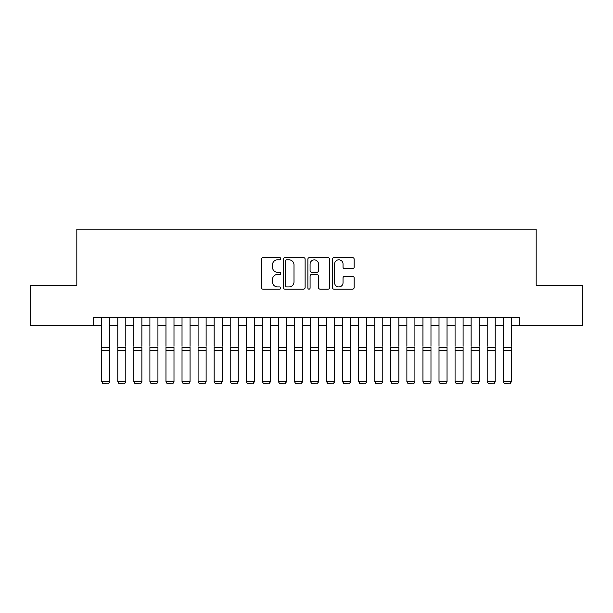 <?xml version="1.0" encoding="UTF-8"?>
<svg xmlns="http://www.w3.org/2000/svg" width="613" height="613" viewBox="0 0 613 613"><rect width="100%" height="100%" fill="white"/><g stroke="black" fill="none" stroke-linecap="round" stroke-linejoin="round"><path stroke-width="0.92" d="M280.8 258.717A1.103 1.103 0 0 0 279.697 257.613L262.946 257.613A1.578 1.578 0 0 0 261.376 259.192L261.376 287.566A1.578 1.578 0 0 0 262.946 289.144L279.697 289.144A1.103 1.103 0 0 0 280.8 288.041A1.103 1.103 0 0 0 279.697 286.938L277.528 286.938A5.042 5.042 0 0 1 272.486 281.888L272.486 279.528A5.042 5.042 0 0 1 277.528 274.478L279.697 274.478A1.103 1.103 0 0 0 280.8 273.375A1.103 1.103 0 0 0 279.697 272.272L277.528 272.272A5.042 5.042 0 0 1 272.486 267.23L272.486 264.862A5.042 5.042 0 0 1 277.528 259.82L279.697 259.82A1.103 1.103 0 0 0 280.8 258.717M352.575 268.724A1.578 1.578 0 0 0 354.153 267.153L354.153 259.192A1.578 1.578 0 0 0 352.575 257.613L333.97 257.613A1.578 1.578 0 0 0 332.392 259.192L332.392 287.566A1.578 1.578 0 0 0 333.97 289.144L352.575 289.144A1.578 1.578 0 0 0 354.153 287.566L354.153 277.95A1.578 1.578 0 0 0 352.575 276.371L344.613 276.371A1.578 1.578 0 0 0 343.035 277.95L343.035 282.716A4.214 4.214 0 0 1 338.82 286.938A4.214 4.214 0 0 1 334.598 282.716L334.598 264.034A4.214 4.214 0 0 1 338.82 259.82A4.214 4.214 0 0 1 343.035 264.034L343.035 267.153A1.578 1.578 0 0 0 344.613 268.724L352.575 268.724M93.689 325.58L30.65 325.58L30.65 285.42L76.824 285.42L76.824 229.208L536.176 229.208L536.176 285.42L582.35 285.42L582.35 325.58L519.311 325.58L519.311 317.542L93.689 317.542L93.689 325.58L101.72 325.58M305.121 259.192A1.578 1.578 0 0 0 303.542 257.613L284.938 257.613A1.578 1.578 0 0 0 283.367 259.192L283.367 287.566A1.578 1.578 0 0 0 284.938 289.144L303.542 289.144A1.578 1.578 0 0 0 305.121 287.566L305.121 259.192M309.458 257.613L328.062 257.613A1.578 1.578 0 0 1 329.633 259.192L329.633 287.566A1.578 1.578 0 0 1 328.062 289.144L320.101 289.144A1.578 1.578 0 0 1 318.522 287.566L318.522 276.057A1.578 1.578 0 0 0 316.944 274.478L311.665 274.478A1.578 1.578 0 0 0 310.086 276.057L310.086 288.041A1.103 1.103 0 0 1 308.983 289.144A1.103 1.103 0 0 1 307.879 288.041L307.879 259.192A1.578 1.578 0 0 1 309.458 257.613M109.75 325.58L117.78 325.58M125.811 325.58L133.841 325.58M141.871 325.58L149.901 325.58M157.932 325.58L165.962 325.58M173.992 325.58L182.023 325.58M190.053 325.58L198.091 325.58M206.121 325.58L214.152 325.58M222.182 325.58L230.212 325.58M238.242 325.58L246.273 325.58M254.303 325.58L262.333 325.58M270.364 325.58L278.394 325.58M286.424 325.58L294.455 325.58M302.485 325.58L310.515 325.58M318.545 325.58L326.576 325.58M334.606 325.58L342.636 325.58M350.667 325.58L358.697 325.58M366.727 325.58L374.758 325.58M382.788 325.58L390.818 325.58M398.848 325.58L406.879 325.58M414.909 325.58L422.947 325.58M430.977 325.58L439.008 325.58M447.038 325.58L455.068 325.58M463.099 325.58L471.129 325.58M479.159 325.58L487.189 325.58M495.22 325.58L503.25 325.58M511.28 325.58L519.311 325.58M286.677 259.82A1.103 1.103 0 0 0 285.574 260.923L285.574 285.834A1.103 1.103 0 0 0 286.677 286.938L288.961 286.938A5.042 5.042 0 0 0 294.002 281.888L294.002 264.862A5.042 5.042 0 0 0 288.961 259.82L286.677 259.82M318.522 264.119A4.214 4.214 0 0 0 314.3 259.897A4.214 4.214 0 0 0 310.086 264.119L310.086 270.701A1.578 1.578 0 0 0 311.665 272.272L316.944 272.272A1.578 1.578 0 0 0 318.522 270.701L318.522 264.119M109.75 317.542L109.75 381.792L108.547 383.792L102.923 383.677L108.547 383.792M102.923 383.792L101.72 381.508L109.75 381.508L108.547 383.677M101.72 317.542L101.72 381.508L102.923 383.677M117.78 317.542L117.78 346.291M125.811 317.542L125.811 346.291M133.841 317.542L133.841 346.291M141.871 317.542L141.871 346.291M149.901 317.542L149.901 346.291M157.932 317.542L157.932 346.291M165.962 317.542L165.962 346.291M173.992 317.542L173.992 346.291M125.811 350.567L117.78 350.567L117.78 347.525L125.811 347.525L125.811 381.792L124.608 383.792L118.983 383.677L124.608 383.792M118.983 383.792L117.78 381.508L125.811 381.508L124.608 383.677M117.78 350.567L117.78 381.508L118.983 383.677M141.871 350.567L133.841 350.567L133.841 347.525L141.871 347.525L141.871 381.792L140.668 383.792L135.044 383.677L140.668 383.792M135.044 383.792L133.841 381.508L141.871 381.508L140.668 383.677M133.841 350.567L133.841 381.508L135.044 383.677M157.932 350.567L149.901 350.567L149.901 347.525L157.932 347.525L157.932 381.792L156.729 383.792L151.112 383.677L156.729 383.792M151.112 383.792L149.901 381.508L157.932 381.508L156.729 383.677M149.901 350.567L149.901 381.508L151.112 383.677M173.992 350.567L165.962 350.567L165.962 347.525L173.992 347.525L173.992 381.792L172.789 383.792L167.173 383.677L172.789 383.792M167.173 383.792L165.962 381.508L173.992 381.508L172.789 383.677M165.962 350.567L165.962 381.508L167.173 383.677M182.023 317.542L182.023 346.291M190.053 317.542L190.053 346.291M190.053 350.567L182.023 350.567L182.023 347.525L190.053 347.525L190.053 381.792L188.85 383.792L183.233 383.677L188.85 383.792M183.233 383.792L182.023 381.508L190.053 381.508L188.85 383.677M182.023 350.567L182.023 381.508L183.233 383.677M198.091 317.542L198.091 346.291M206.121 317.542L206.121 346.291M206.121 350.567L198.091 350.567L198.091 347.525L206.121 347.525L206.121 381.792L204.911 383.792L199.294 383.677L204.911 383.792M199.294 383.792L198.091 381.508L206.121 381.508L204.911 383.677M198.091 350.567L198.091 381.508L199.294 383.677M214.152 317.542L214.152 346.291M222.182 317.542L222.182 346.291M222.182 350.567L214.152 350.567L214.152 347.525L222.182 347.525L222.182 381.792L220.971 383.792L215.355 383.677L220.971 383.792M215.355 383.792L214.152 381.508L222.182 381.508L220.971 383.677M214.152 350.567L214.152 381.508L215.355 383.677M230.212 317.542L230.212 346.291M238.242 317.542L238.242 346.291M238.242 350.567L230.212 350.567L230.212 347.525L238.242 347.525L238.242 381.792L237.032 383.792L231.415 383.677L237.032 383.792M231.415 383.792L230.212 381.508L238.242 381.508L237.032 383.677M230.212 350.567L230.212 381.508L231.415 383.677M246.273 317.542L246.273 346.291M254.303 317.542L254.303 346.291M254.303 350.567L246.273 350.567L246.273 347.525L254.303 347.525L254.303 381.792L253.1 383.792L247.476 383.677L253.1 383.792M247.476 383.792L246.273 381.508L254.303 381.508L253.1 383.677M246.273 350.567L246.273 381.508L247.476 383.677M262.333 317.542L262.333 346.291M270.364 317.542L270.364 346.291M270.364 350.567L262.333 350.567L262.333 347.525L270.364 347.525L270.364 381.792L269.161 383.792L263.536 383.677L269.161 383.792M263.536 383.792L262.333 381.508L270.364 381.508L269.161 383.677M262.333 350.567L262.333 381.508L263.536 383.677M278.394 317.542L278.394 346.291M286.424 317.542L286.424 346.291M286.424 350.567L278.394 350.567L278.394 347.525L286.424 347.525L286.424 381.792L285.221 383.792L279.597 383.677L285.221 383.792M279.597 383.792L278.394 381.508L286.424 381.508L285.221 383.677M278.394 350.567L278.394 381.508L279.597 383.677M294.455 317.542L294.455 346.291M302.485 317.542L302.485 346.291M302.485 350.567L294.455 350.567L294.455 347.525L302.485 347.525L302.485 381.792L301.282 383.792L295.658 383.677L301.282 383.792M295.658 383.792L294.455 381.508L302.485 381.508L301.282 383.677M294.455 350.567L294.455 381.508L295.658 383.677M318.545 317.542L318.545 381.792L317.342 383.792L311.718 383.677L317.342 383.792M311.718 383.792L310.515 381.508L318.545 381.508L317.342 383.677M310.515 317.542L310.515 381.508L311.718 383.677M334.606 317.542L334.606 381.792L333.403 383.792L327.779 383.677L333.403 383.792M327.779 383.792L326.576 381.508L334.606 381.508L333.403 383.677M326.576 317.542L326.576 381.508L327.779 383.677M318.545 346.291L318.545 347.525L310.515 347.525L310.515 346.291M334.606 346.291L334.606 347.525L326.576 347.525L326.576 346.291M342.636 317.542L342.636 346.291M350.667 317.542L350.667 346.291M350.667 350.567L342.636 350.567L342.636 347.525L350.667 347.525L350.667 381.792L349.464 383.792L343.839 383.677L349.464 383.792M343.839 383.792L342.636 381.508L350.667 381.508L349.464 383.677M342.636 350.567L342.636 381.508L343.839 383.677M358.697 317.542L358.697 346.291M366.727 317.542L366.727 346.291M366.727 350.567L358.697 350.567L358.697 347.525L366.727 347.525L366.727 381.792L365.524 383.792L359.9 383.677L365.524 383.792M359.9 383.792L358.697 381.508L366.727 381.508L365.524 383.677M358.697 350.567L358.697 381.508L359.9 383.677M374.758 317.542L374.758 346.291M382.788 317.542L382.788 346.291M382.788 350.567L374.758 350.567L374.758 347.525L382.788 347.525L382.788 381.792L381.585 383.792L375.968 383.677L381.585 383.792M375.968 383.792L374.758 381.508L382.788 381.508L381.585 383.677M374.758 350.567L374.758 381.508L375.968 383.677M390.818 317.542L390.818 346.291M398.848 317.542L398.848 346.291M398.848 350.567L390.818 350.567L390.818 347.525L398.848 347.525L398.848 381.792L397.645 383.792L392.029 383.677L397.645 383.792M392.029 383.792L390.818 381.508L398.848 381.508L397.645 383.677M390.818 350.567L390.818 381.508L392.029 383.677M406.879 317.542L406.879 346.291M414.909 317.542L414.909 346.291M414.909 350.567L406.879 350.567L406.879 347.525L414.909 347.525L414.909 381.792L413.706 383.792L408.089 383.677L413.706 383.792M408.089 383.792L406.879 381.508L414.909 381.508L413.706 383.677M406.879 350.567L406.879 381.508L408.089 383.677M422.947 317.542L422.947 346.291M430.977 317.542L430.977 346.291M430.977 350.567L422.947 350.567L422.947 347.525L430.977 347.525L430.977 381.792L429.767 383.792L424.15 383.677L429.767 383.792M424.15 383.792L422.947 381.508L430.977 381.508L429.767 383.677M422.947 350.567L422.947 381.508L424.15 383.677M439.008 317.542L439.008 346.291M447.038 317.542L447.038 346.291M447.038 350.567L439.008 350.567L439.008 347.525L447.038 347.525L447.038 381.792L445.827 383.792L440.211 383.677L445.827 383.792M440.211 383.792L439.008 381.508L447.038 381.508L445.827 383.677M439.008 350.567L439.008 381.508L440.211 383.677M455.068 317.542L455.068 346.291M463.099 317.542L463.099 346.291M463.099 350.567L455.068 350.567L455.068 347.525L463.099 347.525L463.099 381.792L461.888 383.792L456.271 383.677L461.888 383.792M456.271 383.792L455.068 381.508L463.099 381.508L461.888 383.677M455.068 350.567L455.068 381.508L456.271 383.677M471.129 317.542L471.129 346.291M479.159 317.542L479.159 346.291M487.189 317.542L487.189 346.291M495.22 317.542L495.22 346.291M503.25 317.542L503.25 346.291M511.28 317.542L511.28 346.291M479.159 350.567L471.129 350.567L471.129 347.525L479.159 347.525L479.159 381.792L477.956 383.792L472.332 383.677L477.956 383.792M472.332 383.792L471.129 381.508L479.159 381.508L477.956 383.677M471.129 350.567L471.129 381.508L472.332 383.677M495.22 350.567L487.189 350.567L487.189 347.525L495.22 347.525L495.22 381.792L494.017 383.792L488.392 383.677L494.017 383.792M488.392 383.792L487.189 381.508L495.22 381.508L494.017 383.677M487.189 350.567L487.189 381.508L488.392 383.677M511.28 350.567L503.25 350.567L503.25 347.525L511.28 347.525L511.28 381.792L510.077 383.792L504.453 383.677L510.077 383.792M504.453 383.792L503.25 381.508L511.28 381.508L510.077 383.677M503.25 350.567L503.25 381.508L504.453 383.677M109.75 347.525L101.72 347.525M109.75 350.567L101.72 350.567M318.545 350.567L310.515 350.567M334.606 350.567L326.576 350.567"/></g></svg>
